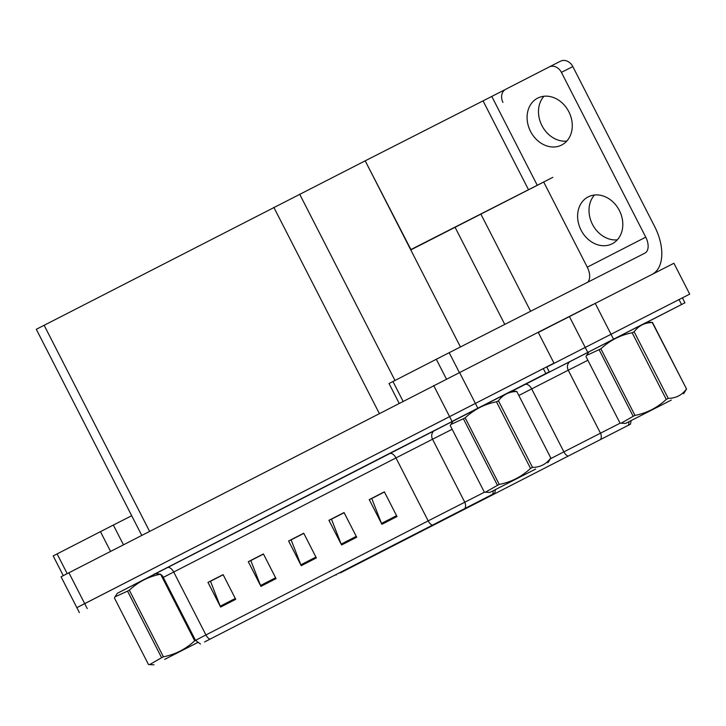 <?xml version="1.0" encoding="UTF-8"?>
<svg xmlns="http://www.w3.org/2000/svg" width="726" height="726" viewBox="0 0 726 726"><rect width="100%" height="100%" fill="white"/><g stroke="black" fill="none" stroke-linecap="round" stroke-linejoin="round"><path stroke-width="1.09" d="M410.78 249.916L543.71 182.026M538.284 332.463L673.909 263.266L689.7 294.121L546.796 367.057L682.413 297.851L684.936 302.787L511.912 391.196M682.422 297.86L689.7 294.121M410.662 249.699L552.849 177.335M528.528 189.749L483.053 100.878L505.232 89.561M491.774 96.404L537.249 185.275M410.916 249.572L365.187 160.827L460.429 346.955M365.441 160.7L483.053 100.878M511.531 391.178L549.228 371.803L546.696 366.866L76.856 607.653L61.066 576.798L538.202 332.29L553.992 363.145L80.25 605.938M546.705 366.884L553.992 363.145M141.742 535.361L36.3 329.305L365.187 160.827M646.966 322.144L588.314 352.137L646.966 322.144M342.282 571.897L627.999 425.445L342.282 571.897M340.258 572.932L630.467 424.184L340.258 572.932M647.238 322.153L684.936 302.787M516.776 391.468L550.852 458.07L516.776 391.468L511.857 390.851L473.343 410.489L511.549 391.005L453.224 420.844L450.238 425.527L484.324 492.128L485.431 492.21L497.473 485.331L463.388 418.739L450.882 424.474M206.565 640.922L492.292 494.47L206.565 640.922M204.55 641.956L494.76 493.208L204.55 641.956M397.004 516.54L384.372 491.847L369.253 499.606L381.885 524.299L397.004 516.54M384.435 491.983L371.766 498.49L381.486 523.419A5.545 3.194 62.8 0 0 381.885 524.299M372.166 498.281L369.253 499.606M356.684 537.231L344.051 512.547L328.932 520.306L341.565 544.99L356.684 537.231M344.124 512.683L331.455 519.181L341.166 544.11A5.545 3.194 62.8 0 0 341.565 544.99M331.846 518.981L328.932 520.306M235.732 599.313L223.1 574.629L207.981 582.388L220.613 607.072L235.732 599.313M223.163 574.765L210.495 581.263L220.214 606.192A5.545 3.194 62.8 0 0 220.613 607.072M210.894 581.063L207.981 582.388M276.043 578.622L263.411 553.938L248.292 561.697L260.924 586.381L276.043 578.622M263.484 554.065L250.815 560.572L260.534 585.501A5.545 3.194 62.8 0 0 260.924 586.381M251.205 560.372L248.292 561.697M316.364 557.922L303.731 533.238L288.612 540.997L301.245 565.681L316.364 557.922M303.804 533.374L291.135 539.872L300.854 564.81A5.545 3.194 62.8 0 0 301.245 565.681M291.525 539.672L288.612 540.997M154.883 573.985L117.358 593.251M549.228 371.803L117.331 593.305M372.102 498.163L384.372 491.865M251.142 560.245L263.42 553.947M210.83 580.936L223.1 574.638M331.782 518.854L344.06 512.556M291.462 539.554L303.74 533.247M110.543 551.379L100.451 531.65L57.109 553.902L67.2 573.631M63.28 575.645L53.189 555.916L57.109 553.902M100.451 531.65L113.347 525.052L123.438 544.763M131.696 515.723L113.347 525.052M566.779 141.089A26.345 21.526 63 0 1 541.895 125.534A26.345 21.526 63 0 1 543.974 96.249M561.679 145.019A26.345 21.526 63 0 1 561.625 145.055A26.345 21.526 63 0 1 530.515 131.361A26.345 21.526 63 0 1 537.676 98.119A26.345 21.526 63 0 1 537.739 98.092A26.345 21.526 63 0 1 568.848 111.777A26.345 21.526 63 0 1 561.679 145.019M617.309 239.834A26.345 21.526 63 0 1 592.425 224.28A26.345 21.526 63 0 1 594.503 194.995M612.209 243.764A26.345 21.526 63 0 1 612.154 243.791A26.345 21.526 63 0 1 581.045 230.106A26.345 21.526 63 0 1 588.205 196.864A26.345 21.526 63 0 1 588.269 196.837A26.345 21.526 63 0 1 619.378 210.522A26.345 21.526 63 0 1 612.209 243.764M446.399 379.008L436.299 359.27L392.957 381.513L403.048 401.242M538.202 332.29L592.543 304.657M549.165 66.974L560.517 61.202A10.4 8.494 63 0 1 560.536 61.193A10.4 8.494 63 0 1 572.814 66.583L561.416 72.373L645.741 237.157A13.867 7.995 -117.2 0 1 644.942 253.111A13.867 7.995 -117.2 0 1 644.933 253.12L449.203 352.673L459.304 372.42M652.365 274.228A41.6 23.976 62.8 0 0 654.607 226.421L572.814 66.583M561.416 72.373A10.4 8.494 -117 0 0 549.137 66.992A10.4 8.494 -117 0 0 549.119 67.001L505.777 89.244A10.4 8.494 -117 0 0 502.955 102.384M543.692 181.999L587.27 267.159L645.741 237.157M399.137 403.257L389.045 383.537L392.957 381.513M436.299 359.27L449.203 352.673M587.688 282.233A13.867 7.995 62.8 0 0 587.27 267.159M535.606 469.078L489.859 492.437L535.606 469.078M550.852 458.07L547.867 462.752M516.576 391.568C509.017 391.65 502.973 394.717 498.444 400.788L532.521 467.39C540.117 467.299 546.161 464.223 550.653 458.17M532.521 467.39L530.543 468.406L496.457 401.805C484.541 404.137 474.114 409.473 465.175 417.822L463.388 418.739M465.175 417.822L499.252 484.423C511.168 482.091 521.595 476.755 530.543 468.406M499.252 484.423L497.473 485.331M498.444 400.788L496.457 401.805M528.818 472.535L500.65 486.919L528.818 472.535M671.314 400.053L625.567 423.412L671.314 400.053M652.483 322.453L652.284 322.544C644.724 322.625 638.68 325.702 634.152 331.764L632.174 332.78C620.258 335.113 609.831 340.449 600.883 348.798L586.59 355.45L588.931 351.829L631.23 330.13L646.948 322.135L652.483 322.453L686.569 389.045L683.583 393.728M686.569 389.045L652.284 322.544M634.152 331.764L668.238 398.365C675.824 398.275 681.868 395.198 686.369 389.145M668.238 398.365L666.25 399.382L632.174 332.78M600.883 348.798L634.969 415.399C646.884 413.067 657.311 407.731 666.25 399.382M634.969 415.399L633.181 416.316L599.104 349.714M664.526 403.511L636.357 417.895L664.526 403.511M586.59 355.45L585.946 356.502L620.031 423.104L621.138 423.185L633.181 416.316M164.666 659.371L197.418 642.664M196.673 639.778L194.686 640.795L160.891 574.747M160.609 574.193C148.694 576.517 138.267 581.862 129.328 590.202L163.404 656.803C175.32 654.48 185.747 649.135 194.686 640.795M163.404 656.803L161.617 657.72L127.54 591.118L115.026 596.854L114.39 597.915L148.467 664.517L149.583 664.599L161.617 657.72M129.328 590.202L127.54 591.118M164.784 659.308L197.39 642.646M480.83 214.007L530.606 311.263M595.193 303.305L613.506 339.096M569.384 316.5L587.706 352.291M455.03 227.202L504.77 324.404M459.485 372.329L477.799 408.121M433.676 385.524L451.989 421.316M68.897 572.76L87.211 608.551M44.132 325.266L149.583 531.341M273.838 207.355L379.299 413.439M299.647 194.16L394.989 380.469M511.984 391.196L524.952 384.544A6.933 3.993 -117.2 0 1 531.677 388.9L518.836 395.488M524.952 384.544L588.85 351.956M600.756 439.239A6.933 6.271 -116.9 0 0 600.456 433.159L568.249 370.206L531.677 388.9L563.884 451.853L620.24 423.122M628.344 425.245A6.933 6.271 -116.9 0 0 628.834 421.77M567.841 456.064A6.933 3.993 -117.2 0 1 563.884 451.853L550.462 458.741M681.542 304.493L679.019 299.557M587.869 360.259L568.249 370.206A6.933 6.271 63.1 0 1 570.672 361.176M154.221 574.248L389.245 453.568A6.933 3.993 -117.2 0 1 395.96 457.925L163.268 577.388C161.435 572.161 152.66 574.066 154.175 574.266M389.245 453.568L453.142 420.98M465.048 508.264A6.933 6.271 -116.9 0 0 464.749 502.183L432.542 439.23L430.373 440.328L395.96 457.925L428.177 520.878L484.532 492.146M492.636 494.27A6.933 6.271 -116.9 0 0 493.126 490.794M432.124 525.089A6.933 3.993 -117.2 0 1 428.177 520.878L205.921 634.951A6.933 3.993 62.8 0 0 209.868 639.161M200.476 644.016L195.485 640.341L205.921 634.951L173.705 572.006A6.933 3.993 -117.2 0 0 166.989 567.641M545.834 373.518L543.302 368.581M452.162 429.284L432.542 439.23A6.933 6.271 63.1 0 1 434.965 430.2M315.928 557.069L300.854 564.81M275.608 577.76L260.534 585.501M235.288 598.46L220.214 606.192M356.248 536.369L341.166 544.11M396.559 515.678L381.486 523.419M630.467 424.184L631.148 420.599M336.183 574.992L335.684 574.883M494.76 493.208L495.441 489.623M79.388 612.59L76.856 607.653M195.485 640.341L163.268 577.388M549.137 66.992L560.536 61.193M489.859 492.437L485.431 492.21M625.567 423.412L621.138 423.194M117.376 593.233L115.026 596.854M154.012 664.825L149.583 664.599"/></g></svg>
